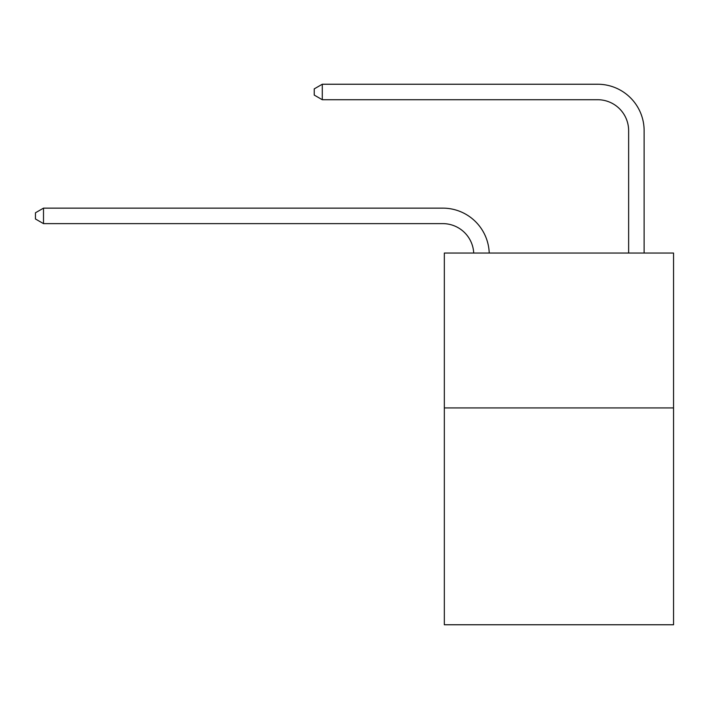 <?xml version="1.0" encoding="UTF-8"?>
<svg xmlns="http://www.w3.org/2000/svg" width="709" height="709" viewBox="0 0 709 709"><rect width="100%" height="100%" fill="white"/><g stroke="black" fill="none" stroke-linecap="round" stroke-linejoin="round"><path stroke-width="1.06" d="M673.55 407.932L673.55 624.762L444.33 624.762L444.33 253.051L673.55 253.051L673.55 407.932L444.33 407.932M473.718 253.051A30.974 30.974 0 0 0 442.779 223.627A30.974 30.974 0 0 1 473.718 253.051A30.974 30.974 0 0 0 442.779 223.627A30.974 30.974 0 0 1 473.718 253.051A30.974 30.974 0 0 0 442.779 223.627A30.974 30.974 0 0 1 473.718 253.051A30.974 30.974 0 0 0 442.779 223.627A30.974 30.974 0 0 1 473.718 253.051A30.974 30.974 0 0 0 442.779 223.627A30.974 30.974 0 0 1 473.718 253.051A30.974 30.974 0 0 0 442.779 223.627A30.974 30.974 0 0 1 473.718 253.051A30.974 30.974 0 0 0 442.779 223.627A30.974 30.974 0 0 1 473.718 253.051A30.974 30.974 0 0 0 442.779 223.627A30.974 30.974 0 0 1 473.718 253.051A30.974 30.974 0 0 0 442.779 223.627A30.974 30.974 0 0 1 473.718 253.051A30.974 30.974 0 0 0 442.779 223.627A30.974 30.974 0 0 1 473.718 253.051A30.974 30.974 0 0 0 442.779 223.627A30.974 30.974 0 0 1 473.718 253.051A30.974 30.974 0 0 0 442.779 223.627A30.974 30.974 0 0 1 473.718 253.051A30.974 30.974 0 0 0 442.779 223.627A30.974 30.974 0 0 1 473.718 253.051A30.974 30.974 0 0 0 442.779 223.627A30.974 30.974 0 0 1 473.718 253.051A30.974 30.974 -143.9 0 0 442.779 223.627L43.506 223.627L35.45 218.984L35.45 212.789L43.506 208.136L442.779 208.136A46.466 46.466 0 0 1 489.219 253.051M628.635 253.051L628.635 130.704A30.974 30.974 -156.1 0 0 597.66 99.721L322.285 99.721L314.229 95.077L314.229 88.882L322.285 84.238L597.66 84.238A46.466 46.466 16.2 0 1 644.126 130.704L644.126 253.051M43.506 208.136L442.779 208.136L43.506 208.136L442.779 208.136L43.506 208.136L442.779 208.136L43.506 208.136L442.779 208.136L43.506 208.136L442.779 208.136L43.506 208.136L442.779 208.136L43.506 208.136L442.779 208.136L43.506 208.136L442.779 208.136L43.506 208.136L442.779 208.136L43.506 208.136L442.779 208.136L43.506 208.136L442.779 208.136L43.506 208.136L442.779 208.136L43.506 208.136L442.779 208.136L43.506 208.136L442.779 208.136L43.506 208.136L43.506 223.627M628.635 130.704A30.974 30.974 -163.8 0 0 597.66 99.721A30.974 30.974 -163.8 0 1 628.635 130.704A30.974 30.974 -163.8 0 0 597.66 99.721A30.974 30.974 -163.8 0 1 628.635 130.704A30.974 30.974 -163.8 0 0 597.66 99.721A30.974 30.974 -163.8 0 1 628.635 130.704A30.974 30.974 -163.8 0 0 597.66 99.721A30.974 30.974 -163.8 0 1 628.635 130.704A30.974 30.974 -163.8 0 0 597.66 99.721A30.974 30.974 -163.8 0 1 628.635 130.704A30.974 30.974 -163.8 0 0 597.66 99.721A30.974 30.974 -163.8 0 1 628.635 130.704A30.974 30.974 -163.8 0 0 597.66 99.721A30.974 30.974 -163.8 0 1 628.635 130.704A30.974 30.974 -163.8 0 0 597.66 99.721A30.974 30.974 -163.8 0 1 628.635 130.704A30.974 30.974 -163.8 0 0 597.66 99.721A30.974 30.974 -163.8 0 1 628.635 130.704A30.974 30.974 -163.8 0 0 597.66 99.721A30.974 30.974 -163.8 0 1 628.635 130.704A30.974 30.974 -163.8 0 0 597.66 99.721A30.974 30.974 -163.8 0 1 628.635 130.704A30.974 30.974 -163.8 0 0 597.66 99.721A30.974 30.974 -163.8 0 1 628.635 130.704A30.974 30.974 -163.8 0 0 597.66 99.721A30.974 30.974 -163.8 0 1 628.635 130.704A30.974 30.974 -163.8 0 0 597.66 99.721A30.974 30.974 -163.8 0 1 628.635 130.704M322.285 84.238L597.66 84.238L322.285 84.238L597.66 84.238L322.285 84.238L597.66 84.238L322.285 84.238L597.66 84.238L322.285 84.238L597.66 84.238L322.285 84.238L597.66 84.238L322.285 84.238L597.66 84.238L322.285 84.238L597.66 84.238L322.285 84.238L597.66 84.238L322.285 84.238L597.66 84.238L322.285 84.238L597.66 84.238L322.285 84.238L597.66 84.238L322.285 84.238L597.66 84.238L322.285 84.238L597.66 84.238L322.285 84.238L322.285 99.721"/></g></svg>
